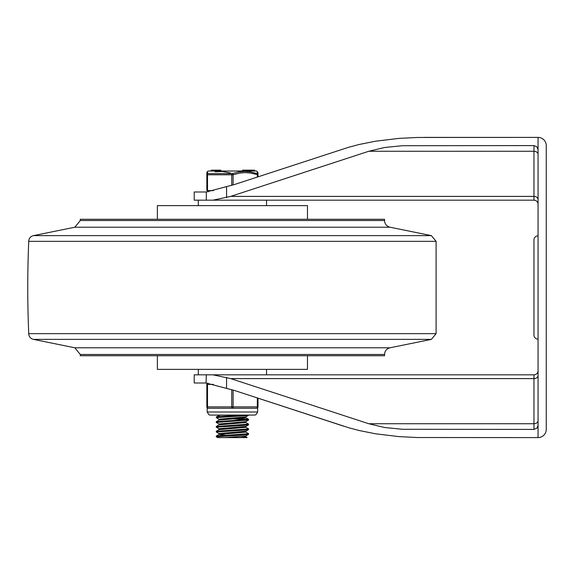 <?xml version="1.0" encoding="UTF-8"?>
<svg xmlns="http://www.w3.org/2000/svg" width="575" height="575" viewBox="0 0 575 575"><rect width="100%" height="100%" fill="white"/><g stroke="black" fill="none" stroke-linecap="round" stroke-linejoin="round"><path stroke-width="0.86" d="M538.063 204.269A4.097 4.097 0 0 0 533.967 200.172A4.097 4.097 0 0 1 538.063 204.269M533.967 200.172L206.317 200.172L533.967 200.172L533.967 196.398A4.097 3.148 180 0 1 538.063 199.547M538.063 154.409A4.097 3.148 0 0 0 533.967 151.261L533.967 196.398L230.668 196.398L212.923 200.172M206.066 191.985L194.213 191.985L194.213 200.172L206.317 200.172L206.317 191.985L234.715 184.438L348.809 147.229L359.037 144.512L375.54 141.206L399.122 138.367L417.493 137.468L538.063 137.411L538.063 149.687L536.863 146.79L533.967 145.597L533.967 151.261L368.798 151.261L230.668 196.398M533.967 145.597L402.486 145.712L384.589 147.495L368.798 151.261M538.063 149.687L538.063 437.589L417.493 437.532L399.122 436.633L375.54 433.794L359.037 430.488L348.809 427.771L234.715 390.562L206.066 383.015L206.317 374.828L194.213 374.828L194.213 383.015L206.066 383.015M546.25 155.034L546.25 145.597A8.187 8.187 0 0 0 538.063 137.411L423.667 137.411M538.063 370.731A4.097 4.097 0 0 1 533.967 374.828A4.097 4.097 0 0 0 538.063 370.731M538.063 375.453A4.097 3.148 0 0 1 533.967 378.602L533.967 374.828L212.923 374.828L230.668 378.602L533.967 378.602L533.967 429.403L536.863 428.21L538.063 425.313M538.063 420.591A4.097 3.148 0 0 1 533.967 423.739L368.798 423.739L230.668 378.602M533.967 429.403L402.486 429.288L384.589 427.505L368.798 423.739M212.923 374.828L206.317 374.828M258.002 398.173L258.002 406.892A1.366 1.366 0 0 1 256.644 408.257L257.665 407.797L256.644 408.257A1.366 1.366 0 0 0 258.002 406.892L258.002 398.173L343.958 426.262M538.063 437.589A8.187 8.187 0 0 0 546.25 429.403L546.25 419.966M538.063 235.822A4.097 4.097 0 0 0 533.967 239.919A4.097 4.097 0 0 1 538.063 235.822A4.097 4.097 0 0 0 533.967 239.919L533.967 335.081A4.097 4.097 0 0 0 538.063 339.178A4.097 4.097 0 0 1 533.967 335.081L533.967 253.561M546.25 429.403L546.25 145.597M390.022 227.211L431.372 235.628L436.094 241.342L28.75 241.342A5.822 5.822 0 0 1 33.472 235.628L74.822 227.211L390.022 227.211A6.821 6.821 0 0 1 384.56 220.527L80.284 220.527L80.284 219.276L384.56 219.276L384.56 220.527M431.372 235.628L33.472 235.628M436.094 241.342L436.094 333.658L28.75 333.658A1066.488 1066.488 0 0 1 28.75 241.342M384.56 354.473L384.56 355.724L80.284 355.724L80.284 354.473L384.56 354.473A6.821 6.821 0 0 1 390.022 347.789L431.372 339.372L33.472 339.372A5.822 5.822 0 0 1 28.75 333.658M33.472 339.372L74.822 347.789L390.022 347.789M307.467 219.276L307.467 205.634L157.377 205.634L157.377 219.276M307.467 355.724L307.467 369.366L157.377 369.366L157.377 355.724M266.534 374.828L266.534 369.366M198.31 200.172L198.31 205.634M216.272 436.051L216.272 436.741L244.044 434.937L248.515 434.412L248.565 433.665L216.272 436.051M245.784 436.799L247.157 437.589L217.688 437.589L216.272 436.741M216.272 431.279L216.272 431.962L246.071 430.007L248.515 429.64L248.565 428.893L216.272 431.279M245.777 432.019L248.565 433.665M219.061 433.615L216.272 431.969M216.272 426.506L216.272 427.189L242.973 425.457L248.515 424.868L248.565 424.113L216.272 426.506M245.777 427.247L248.572 428.893M219.068 428.835L216.272 427.189M216.272 421.727L216.272 422.402L248.565 420.023L248.565 419.34L216.272 421.734M245.777 422.467L248.565 424.113M219.061 424.062L216.272 422.417M245.015 415.078L220.232 416.408L216.653 416.789L216.272 417.637L246.955 415.596L248.565 415.078M239.897 418.514L248.565 419.34M246.948 419.685L233.651 418.887M219.068 419.29L216.272 417.637M216.329 416.889L220.038 415.078M219.003 420.117L219.003 419.211L245.777 416.897L248.515 415.315M216.329 421.669L219.061 420.081L245.841 417.766L245.841 416.861M219.003 424.896L219.003 423.991L245.777 421.676L248.515 420.088M216.329 426.442L219.068 424.853L245.841 422.539L245.841 421.64M219.003 429.669L219.003 428.763L245.777 426.449L248.515 424.868M216.329 431.214L219.061 429.633L245.841 427.311M224.947 435.225L219.003 434.484L219.003 433.536L245.784 431.228L248.515 429.64M219.003 434.484L245.841 432.091L245.841 431.192M224.624 437.589L245.777 436.001L248.515 434.412M240.221 437.589L245.841 436.871L245.841 435.965M207.518 190.62L207.518 174.778L206.835 174.778L206.835 190.62L213.411 190.62M233.105 184.949L233.105 174.778L207.518 174.778A1.366 0.654 -108.5 0 1 207.611 173.6A1.366 1.308 180 0 0 206.835 174.778L206.835 172.608L207.518 171.429L207.611 173.6L232.422 173.6A1.366 0.654 108.5 0 0 231.739 174.778L231.739 185.366M258.002 176.827L258.002 174.778A1.366 1.308 180 0 0 257.233 173.6A1.366 1.308 180 0 1 258.002 174.778L250.362 173.025L245.432 172.615L239.71 173.082L233.105 174.778A1.366 0.654 -108.5 0 0 232.422 173.6L238.632 172.004L244.691 171.429L250.154 171.846L257.233 173.6A1.366 0.654 108.5 0 1 257.32 174.778L257.32 177.05M258.002 174.778L258.002 172.708M257.312 171.602L257.233 173.6M256.615 171.019L208.229 171.019L256.615 171.019L258.002 172.608M215.1 171.781L222.381 171.515L230.417 172.989M242.614 170.84L242.614 170.157L244.123 170.157L244.123 170.84M254.718 170.157L254.718 170.84L254.718 170.157L252.08 170.157L252.08 170.84M249.773 170.84L249.773 170.157L244.368 170.157L245.072 170.157L244.368 170.157L244.368 170.84M249.773 170.157L251.965 170.157L251.965 170.84M246.675 170.84L246.675 170.157L246.689 170.84M248.608 170.84L248.608 170.157M220.764 170.84L220.764 170.157L211.212 170.157L211.212 170.84L211.212 170.157M216.588 170.157L216.588 170.84M216.452 170.157L216.452 170.84M216.322 170.157L216.322 170.84M214.152 408.257L208.2 408.257A1.366 1.366 0 0 1 206.835 406.892A1.366 1.366 0 0 0 208.2 408.257L232.422 408.257A1.366 0.683 -90 0 0 233.105 406.892L233.105 390.051M232.422 408.257L256.644 408.257A1.366 0.683 90 0 0 257.32 406.892L231.739 406.892A1.366 0.683 90 0 0 232.422 408.257M207.561 408.092L208.2 408.257A1.366 0.683 -90 0 1 207.518 406.892L207.518 384.38A1.366 0.683 -90 0 1 207.913 383.144M207.683 383.115A1.366 1.366 0 0 0 206.835 384.38A1.366 1.366 0 0 1 207.683 383.115M206.835 406.892L206.835 384.38L206.835 406.892L231.739 406.892L231.739 389.634M238.366 408.257L226.471 408.257M226.572 186.782L226.572 197.577M226.572 377.423L226.572 388.218M243.247 170.84L243.247 170.157M252.418 170.84L252.418 170.157M254.517 170.84L254.517 170.157M214.59 170.157L214.59 170.84M213.663 170.157L213.663 170.84M206.835 384.38L213.411 384.38M257.32 397.95L257.32 406.892L258.002 406.892M232.422 412.009L207.18 412.009L208.941 414.783L210.249 415.078L254.596 415.078L255.904 414.783L257.665 412.009L232.422 412.009M431.372 339.372L436.094 333.658M80.284 354.473L74.822 347.789M74.822 227.211L80.284 220.527M198.31 369.366L198.31 374.828M266.534 205.634L266.534 200.172M245.841 427.318L245.841 426.413M248.515 419.276L245.777 417.694M216.329 435.994L219.061 434.405M242.549 170.84L242.549 170.157M248.702 170.84L248.702 170.157M245.697 170.84L245.697 170.157M208.229 171.019L207.518 171.429M208.2 190.62L208.2 191.82M207.18 407.797L207.18 412.009M257.665 407.797L257.665 412.009"/></g></svg>
